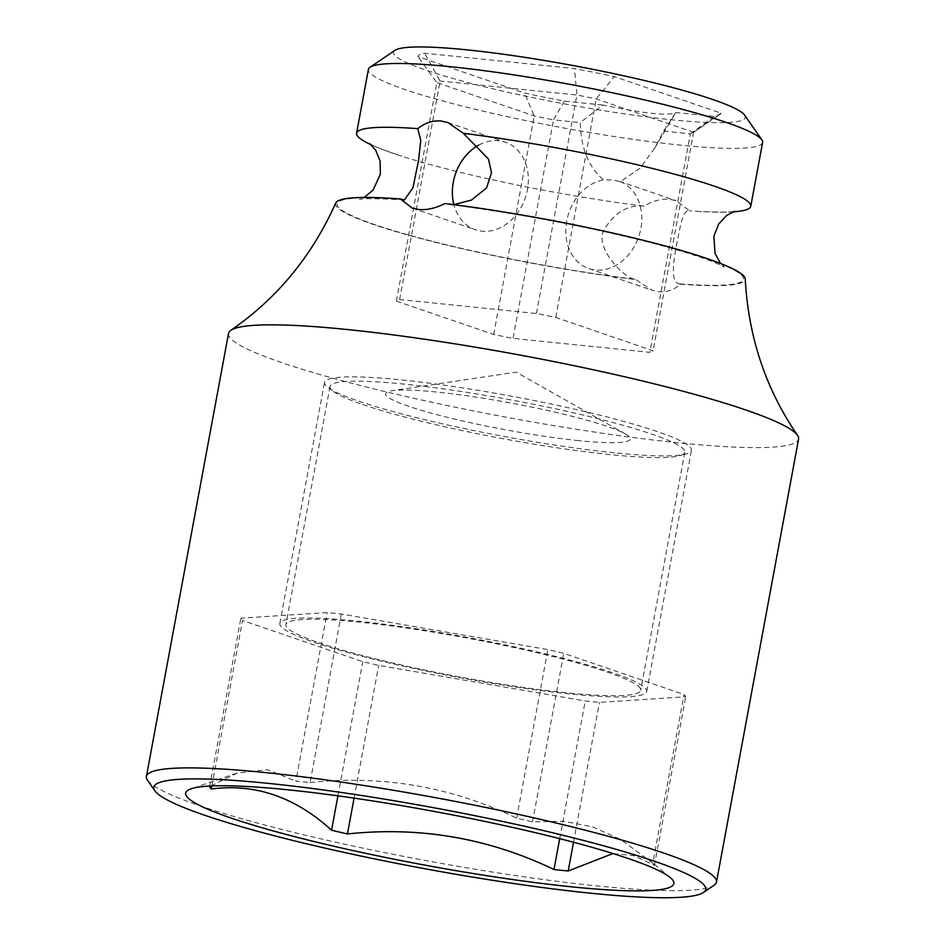 <?xml version="1.0" encoding="UTF-8"?>
<svg xmlns="http://www.w3.org/2000/svg" width="945" height="945" viewBox="0 0 945 945"><rect width="100%" height="100%" fill="white"/><g stroke="black" fill="none" stroke-linecap="round" stroke-linejoin="round"><path stroke-width="0.71" stroke-dasharray="4.72 3.54" d="M211.845 785.945L242.511 620.452L362.809 661.654A226.516 24.853 -169.5 0 0 378.685 665.386L585.227 700.954A226.516 24.853 -169.5 0 0 599.449 702.407L685.704 696.784A226.516 24.853 -169.5 0 0 684.05 694.516L563.763 653.314A226.516 24.853 -169.5 0 0 547.876 649.593L341.346 614.014A226.516 24.853 -169.5 0 0 327.112 612.561L240.857 618.184A226.516 24.853 -169.5 0 0 242.511 620.452M337.932 795.844L362.809 661.654M341.346 614.014L310.102 782.578A226.516 24.853 -169.5 0 0 302.884 781.822A226.516 24.853 -169.5 0 0 295.868 781.125L327.112 612.561M210.829 785.992L236.994 773.104L267.518 769.702L295.868 781.125M310.102 782.578C382.571 774.912 451.415 786.76 516.643 818.157A226.516 24.853 -169.5 0 1 532.519 821.89L563.657 821.252L592.798 826.922L620.652 839.455L652.806 863.08L684.05 694.516M652.806 863.08A226.516 24.853 -169.5 0 1 654.46 865.36L634.142 855.674L612.974 853.548M532.519 821.89L563.763 653.314M654.46 865.36L685.704 696.784M573.532 842.243L599.449 702.407M559.7 838.652L585.227 700.954M354.08 798.135L378.685 665.386M569.67 693.913A186.578 20.471 10.5 0 1 377.516 660.189A186.578 20.471 10.5 0 1 279.826 623.487A186.578 20.471 10.5 0 1 356.903 621.054A186.578 20.471 10.5 0 1 549.045 654.779A186.578 20.471 10.5 0 1 646.734 691.48A186.578 20.471 10.5 0 1 569.67 693.913M209.625 786.748L240.857 618.184M516.643 818.157L547.876 649.593M614.356 452.809A186.578 20.471 10.5 0 1 422.214 419.072A186.578 20.471 10.5 0 1 324.525 382.371A186.578 20.471 10.5 0 1 401.59 379.937A186.578 20.471 -169.5 0 1 593.732 413.662A186.578 20.471 -169.5 0 1 691.421 450.375A186.578 20.471 -169.5 0 1 614.356 452.809M578.895 440.654A124.386 13.643 10.5 0 1 434.877 414.123A124.386 13.643 10.5 0 1 392.187 390.698A124.386 13.643 10.5 0 1 437.051 392.08A124.386 13.643 -169.5 0 1 625.259 433.897A124.386 13.643 -169.5 0 1 578.895 440.654M147.514 780.227A289.891 31.811 -169.5 0 0 312.334 836.868A289.891 31.811 -169.5 0 0 596.732 885.89A289.891 31.811 -169.5 0 0 714.089 885.241M228.525 333.408A289.891 31.811 -169.5 0 0 380.303 390.439A289.891 31.811 -169.5 0 0 678.841 442.839A289.891 31.811 -169.5 0 0 798.584 439.059M335.723 203.045A208.302 22.857 -169.5 0 0 430.542 241.081A208.302 22.857 -169.5 0 0 635.843 279.602L651.944 290.209L658.771 291.721C666.91 292.43 674.092 289.902 680.329 284.15A208.302 22.857 -169.5 0 0 745.227 278.94M680.329 284.15L679.361 283.819C666.674 282.732 677.683 240.514 680.294 226.434C682.703 215.035 685.798 209.825 689.602 210.806L676.254 200.742L669.745 199.324C661.335 198.544 652.759 200.812 644.041 206.152A200.458 21.995 10.5 0 1 401.814 156.197A200.458 21.995 10.5 0 1 393.061 153.303A200.458 21.995 10.5 0 1 371.137 144.762M654.885 147.892L675.769 112.502L663.603 131.119L654.897 147.904L639.824 168.399L620.381 181.653L613.151 179.952L603.501 179.928C588.605 167.194 580.868 148.081 580.277 122.602L602.863 105.049C645.211 113.707 669.509 116.2 675.769 112.502L714.266 116.436A154.2 16.915 -169.5 0 0 719.759 114.605A154.2 16.915 -169.5 0 0 720.976 113.152L614.309 76.616A154.2 16.915 -169.5 0 0 574.465 68.56L424.577 53.227A154.2 16.915 -169.5 0 0 417.855 56.523L524.522 93.047A154.2 16.915 -169.5 0 0 564.366 101.103L602.863 105.049M620.381 181.653A46.258 36.914 108.9 0 1 639.647 233.758A46.258 36.914 108.9 0 1 595.397 270.022A46.258 36.914 108.9 0 1 588.794 268.581A46.258 36.914 108.9 0 1 566.528 222.075A46.258 36.914 108.9 0 1 603.501 179.928M453.824 204.652L444.894 203.518M478.772 145.093A46.258 36.914 108.9 0 1 498.747 140.758A46.258 36.914 108.9 0 1 505.351 142.211A46.258 36.914 108.9 0 1 526.507 193.879A46.258 36.914 108.9 0 1 481.985 231.182A46.258 36.914 108.9 0 1 475.382 229.729A46.258 36.914 108.9 0 1 453.907 204.652M762.603 142.459A200.458 21.995 10.5 0 1 623.594 137.935A200.458 21.995 10.5 0 1 404.885 89.503A200.458 21.995 10.5 0 1 368.408 69.398M733.048 211.845A200.458 21.995 10.5 0 1 700.316 211.515A200.458 21.995 10.5 0 1 689.602 210.806M644.041 206.152C627.964 204.474 614.593 212.436 603.938 230.025C594.157 247.33 624.255 278.421 634.875 279.271L635.843 279.602M744.613 115.101A178.865 19.632 10.5 0 1 630.457 114.723A178.865 19.632 10.5 0 1 426.089 70.178A178.865 19.632 10.5 0 1 395.022 50.309M663.603 131.119L690.334 133.859L649.841 352.367L513.04 338.381A131.071 14.388 10.5 0 1 493.703 334.471L396.368 301.124A131.071 14.388 10.5 0 1 399.617 299.53L536.417 313.527A131.071 14.388 10.5 0 1 555.755 317.437L653.101 350.772A131.071 14.388 10.5 0 1 649.841 352.367M714.266 116.436L690.334 133.859A131.071 14.388 -169.5 0 0 693.028 132.737A131.071 14.388 -169.5 0 0 693.595 132.265L596.248 98.918A131.071 14.388 -169.5 0 0 576.922 95.02L440.122 81.022A131.071 14.388 -169.5 0 0 436.862 82.617L534.208 115.951A131.071 14.388 -169.5 0 0 553.534 119.861L513.04 338.381M564.366 101.103L553.534 119.861L580.277 122.602M493.703 334.471L534.208 115.951L524.522 93.047M720.976 113.152L693.595 132.265L653.101 350.772M555.755 317.437L596.248 98.918L614.309 76.616M536.417 313.527L576.922 95.02L574.465 68.56M399.617 299.53L440.122 81.022L424.577 53.227M396.368 301.124L436.862 82.617L417.855 56.523M362.856 404.59A180.412 19.798 -169.5 0 0 559.688 448.19A180.412 19.798 -169.5 0 0 684.794 452.265A180.412 19.798 -169.5 0 0 651.967 434.168A180.412 19.798 -169.5 0 0 455.136 390.58A180.412 19.798 -169.5 0 0 330.029 386.505A180.412 19.798 -169.5 0 0 362.856 404.59M318.725 642.694A180.412 19.798 -169.5 0 0 515.557 686.294A180.412 19.798 -169.5 0 0 640.675 690.358A180.412 19.798 -169.5 0 0 607.848 672.273A180.412 19.798 -169.5 0 0 411.016 628.685A180.412 19.798 -169.5 0 0 285.898 624.61A180.412 19.798 -169.5 0 0 318.725 642.694M679.361 283.819A206.624 22.668 -169.5 0 0 705.939 258.493A206.624 22.668 -169.5 0 0 445.863 203.848M634.875 279.271A206.624 22.668 10.5 0 1 374.811 224.626A206.624 22.668 10.5 0 1 401.389 199.3M236.994 773.093L191.126 788.791M647.809 858.804L670.312 877.61M279.826 623.487L324.525 382.371M646.734 691.48L691.421 450.375M625.259 433.897L516.171 372.129L392.187 390.698M619.129 181.18L676.254 200.742M447.871 122.519L505.351 142.211M448.91 204.522C500.815 211.101 554.242 220.492 609.159 232.718C634.426 238.4 656.704 244.046 675.994 249.622C694.469 255.032 708.207 259.698 717.22 263.608L724.378 267.128L720.598 263.501M734.726 211.302C732.446 212.247 720.976 212.318 700.316 211.515M588.794 268.581L651.944 290.209M412.221 208.113L475.382 229.729M404.318 199.962C377.598 198.415 362.632 198.261 359.419 199.489L364.25 197.458M369.767 143.652C371.562 145.353 382.241 149.534 401.814 156.197M693.028 132.737L719.759 114.605M684.794 452.265L640.675 690.358M330.029 386.505L285.898 624.61"/><path stroke-width="1.42" d="M337.932 795.844L331.565 830.218C295.088 796.954 254.985 783.228 211.278 789.028L211.845 785.945M211.278 789.028A226.516 24.853 -169.5 0 1 209.625 786.748L210.829 785.992M331.565 830.218A226.516 24.853 -169.5 0 0 347.441 833.951L354.08 798.135M612.974 853.548L568.205 870.983A226.516 24.853 -169.5 0 1 561.2 870.286A226.516 24.853 -169.5 0 1 553.983 869.53C488.754 838.132 419.911 826.273 347.441 833.951M571.323 886.8A248.251 27.24 10.5 0 1 295.454 836.868A248.251 27.24 10.5 0 1 191.126 788.791A248.251 27.24 10.5 0 1 288.213 789.843A248.251 27.24 10.5 0 1 670.312 877.61A248.251 27.24 10.5 0 1 571.323 886.8M568.205 870.983L573.532 842.243M553.983 869.53L559.7 838.652M269.75 783.523A280.63 30.795 -169.5 0 0 154.897 790.835A280.63 30.795 -169.5 0 0 314.461 845.669A280.63 30.795 -169.5 0 0 589.786 893.12A280.63 30.795 -169.5 0 0 703.399 892.493A280.63 30.795 -169.5 0 0 572.056 837.53A280.63 30.795 -169.5 0 0 269.75 783.523M703.399 892.493L714.089 885.241A289.891 31.811 -169.5 0 0 716.475 882.11A289.891 31.811 -169.5 0 0 564.697 825.079A289.891 31.811 -169.5 0 0 266.159 772.667A289.891 31.811 -169.5 0 0 146.416 776.447A289.891 31.811 -169.5 0 0 147.514 780.227L154.897 790.835M716.475 882.11L798.584 439.059A289.891 31.811 -169.5 0 0 797.509 435.314A289.891 31.811 -169.5 0 0 745.841 409.988A289.891 31.811 -169.5 0 0 348.268 329.628A289.891 31.811 -169.5 0 0 230.875 330.289A289.891 31.811 -169.5 0 0 228.525 333.408L146.416 776.447M797.509 435.314C765.816 389.186 748.393 337.058 745.227 278.94A208.302 22.857 -169.5 0 0 707.285 258.635A208.302 22.857 -169.5 0 0 444.894 203.518C435.669 208.254 426.904 210.239 418.623 209.483L412.221 208.101L400.42 198.97A208.302 22.857 -169.5 0 0 335.723 203.045C311.944 256.166 276.991 298.585 230.875 330.289M400.42 198.97L404.318 199.962L412.93 187.913L418.564 160.307L420.761 140.451L417.761 128.65C425.026 122.826 432.834 120.287 441.161 121.043L447.871 122.519L463.322 133.316L488.459 159.02L491.542 172.781L486.533 187.984L471.413 200.092L453.824 204.652M371.137 144.762A200.458 21.995 10.5 0 1 356.584 133.198L368.408 69.398A200.458 21.995 10.5 0 1 370.062 67.237A200.458 21.995 10.5 0 1 517.931 75.517A200.458 21.995 10.5 0 1 726.126 122.366A200.458 21.995 10.5 0 1 761.847 139.848A200.458 21.995 10.5 0 1 762.603 142.459L750.779 206.258A200.458 21.995 10.5 0 1 733.048 211.845M463.322 133.316A200.458 21.995 10.5 0 1 714.302 186.165A200.458 21.995 10.5 0 1 750.779 206.258M453.907 204.652A46.258 36.914 108.9 0 1 478.772 145.093M356.584 133.198A200.458 21.995 10.5 0 1 417.761 128.65M370.062 67.237L395.022 50.309A178.865 19.632 10.5 0 1 526.967 57.692A178.865 19.632 10.5 0 1 712.743 99.497A178.865 19.632 10.5 0 1 744.613 115.101L761.847 139.848M720.598 263.501L715.046 253.437L713.853 236.285L718.743 223.953L726.729 215.389L734.726 211.302M364.25 197.458L373.11 189.98L380.315 174.364L380.138 161.099L375.72 150.267L369.767 143.652"/></g></svg>
